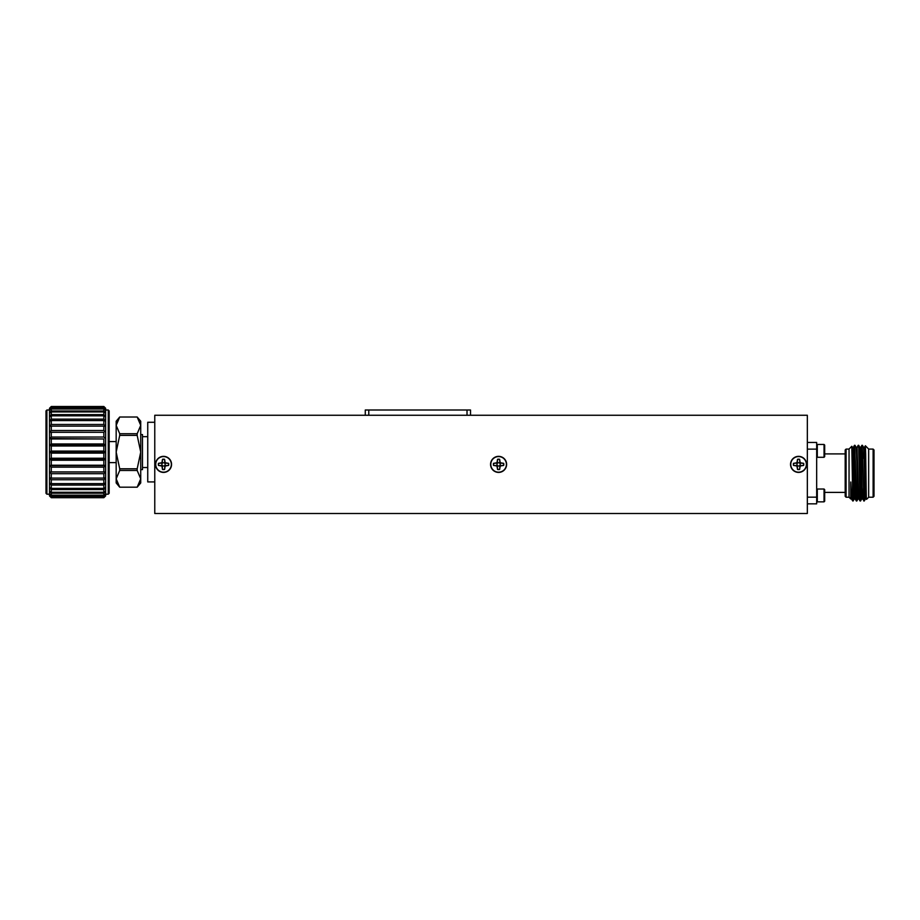 <?xml version="1.0" encoding="UTF-8"?>
<svg xmlns="http://www.w3.org/2000/svg" width="920" height="920" viewBox="0 0 920 920"><rect width="100%" height="100%" fill="white"/><g stroke="black" fill="none" stroke-linecap="round" stroke-linejoin="round"><path stroke-width="1.38" d="M807.334 497.168L816.672 497.168L816.672 503.849L807.334 503.849M807.334 442.451L816.672 442.451L816.672 497.168M816.672 449.132L807.334 449.132M816.672 489.659L817.305 489.014L817.305 501.848L816.672 501.204L817.305 501.848L824.044 501.848L824.044 489.014L817.305 489.014M824.044 444.452L824.688 445.096L824.688 456.642L824.044 457.286L824.044 444.452L817.305 444.452L816.672 445.096L817.305 444.452L817.305 457.286L816.672 456.642M845.181 496.317L846.078 497.214L845.181 496.317L845.181 449.983L846.078 449.086L846.078 497.214L849.045 497.214M824.044 489.014L824.688 489.659L824.688 501.204L824.044 501.848M850.758 481.999L851.46 498.962L852.782 500.997L851.817 446.28L849.045 449.041L849.045 497.26L850.758 498.973L850.758 481.999C851.471 495.891 852.138 501.975 852.782 500.284L852.874 498.996L852.782 500.284M849.045 449.041L851.805 446.28L852.437 447.338L854.266 498.973L853.105 500.997L852.598 487.623M854.726 447.304L856.807 500.997L858.003 498.962L856.589 454.894L856.14 447.338L854.979 445.315M858.67 445.303L860.05 500.986L858.889 498.962L858.44 491.418L857.049 447.327L858.222 445.303L858.44 447.304L858.693 445.315L860.522 500.997L861.718 498.962L860.303 454.894L859.855 447.338L858.693 445.315L859.855 447.338L860.763 447.327L862.603 498.962L861.695 498.973M862.155 447.304L864.236 500.997L864.834 488.014L864.259 500.986L865.432 498.962L864.018 454.894L863.569 447.338L862.408 445.315M854.484 445.315L853.323 447.338L854.507 445.303L856.508 500.158M860.05 500.986L860.303 498.996M861.338 458.401L861.936 445.303L864.236 500.997L862.603 498.962M853.323 447.338L855.174 498.962L854.266 498.973M861.913 445.315L860.763 447.327M863.546 447.327L864.478 447.327L864.938 454.894L866.318 498.962L865.674 454.123L865.363 445.763L865.007 458.286M864.455 447.338L865.375 445.763L868.652 449.041L868.652 497.26L866.548 499.353M868.652 497.214L873.114 497.214L873.114 449.086L868.652 449.086M874 496.317L873.114 497.214L874 496.317L874 449.983L873.114 449.086L874 449.983M816.672 445.096L817.305 444.452M856.347 500.986L855.174 498.962L856.382 500.986M862.293 450.397L862.983 458.344M863.65 487.979L863.765 500.986M103.856 432.308L49.507 432.204L51.29 432.308L51.29 437.034L103.856 437.034L103.856 432.308L51.29 432.308M105.639 408.273L105.639 432.204L103.856 430.491L103.856 426.121L105.639 426.339L103.856 424.476L103.856 420.578L105.639 421.107L103.856 419.129L103.856 415.805L105.639 416.645L103.856 414.609L103.856 411.93L105.639 413.046L103.856 411.01L103.856 409.043L105.639 410.412L103.856 408.422L103.856 407.226L105.639 408.813L103.856 406.502L105.639 408.273L103.856 406.502L51.29 406.502L49.507 408.273L51.29 406.502L103.856 406.904M51.29 406.904L49.507 408.813L51.29 407.226L51.29 408.422L49.507 410.412L51.29 409.043L51.29 411.01L49.507 413.046L51.29 411.93L51.29 414.609L49.507 416.645L51.29 415.805L51.29 419.129L49.507 421.107L51.29 420.578L51.29 424.476L49.507 426.339L51.29 426.121L51.29 430.491L103.856 430.491M51.29 430.491L49.507 432.204L49.507 408.273M103.856 438.978L49.507 438.553L51.29 438.978L51.29 443.957L103.856 443.957L103.856 438.978L51.29 438.978M105.639 432.204L105.639 438.553L103.856 437.034M51.29 437.034L49.507 438.553L49.507 432.204M103.856 445.981L105.639 445.245L49.507 445.245L51.29 445.981L51.29 451.076L103.856 451.076L103.856 445.981L51.29 445.981M105.639 438.553L105.639 445.245L103.856 443.957M51.29 443.957L49.507 445.245L49.507 438.553M103.856 453.123L105.639 452.099L49.507 452.099L51.29 453.123L51.29 458.229L103.856 458.229L103.856 453.123L51.29 453.123M105.639 445.245L105.639 452.099L103.856 451.076M51.29 451.076L49.507 452.099L49.507 445.245M103.856 460.241L105.639 458.953L49.507 458.953L51.29 460.241L51.29 465.221L103.856 465.221L103.856 460.241L51.29 460.241M105.639 452.099L105.639 458.953L103.856 458.229M51.29 458.229L49.507 458.953L49.507 452.099M103.856 467.164L105.639 465.647L49.507 465.647L51.29 467.164L51.29 471.891L103.856 471.891L103.856 467.164L51.29 467.164M105.639 458.953L105.639 465.647L103.856 465.221M51.29 465.221L49.507 465.647L49.507 458.953M103.856 473.708L105.639 471.994L49.507 471.994L51.29 473.708L51.29 478.078L103.856 478.078L103.856 473.708L51.29 473.708M105.639 465.647L105.639 471.994L103.856 471.891M51.29 471.891L49.507 471.994L49.507 465.647M51.29 478.078L49.507 477.859L51.29 479.734L51.29 483.621L49.507 483.092L51.29 485.07L51.29 488.393L49.507 487.554L51.29 489.589L51.29 492.269L49.507 491.153L51.29 493.189L51.29 495.155L49.507 493.787L51.29 495.788L51.29 496.972L49.507 495.385L51.29 497.697L49.507 495.926L51.29 497.697L103.856 497.697L105.639 495.926L103.856 497.697L105.639 495.385L103.856 496.972L103.856 495.788L105.639 493.787L103.856 495.155L103.856 493.189L105.639 491.153L103.856 492.269L103.856 489.589L105.639 487.554L103.856 488.393L103.856 485.07L105.639 483.092L103.856 483.621L103.856 479.734L105.639 477.859L103.856 478.078M103.856 479.734L51.29 479.734M103.856 485.07L51.29 485.07M51.29 483.621L103.856 483.621M103.856 489.589L51.29 489.589M51.29 488.393L103.856 488.393M103.856 493.189L51.29 493.189M51.29 492.269L103.856 492.269M103.856 495.788L51.29 495.788M51.29 495.155L103.856 495.155M103.856 497.294L51.29 497.294M51.29 496.972L103.856 496.972M103.856 426.121L51.29 426.121M51.29 424.476L103.856 424.476M103.856 420.578L51.29 420.578M51.29 419.129L103.856 419.129M103.856 415.805L51.29 415.805M51.29 414.609L103.856 414.609M103.856 411.93L51.29 411.93M51.29 411.01L103.856 411.01M103.856 409.043L51.29 409.043M51.29 408.422L103.856 408.422M103.856 407.226L51.29 407.226M46 493.315L46 410.895L46.886 409.998L46.886 494.201L46 493.315M108.261 409.998L109.158 410.895L109.158 493.315L108.261 494.201L108.261 409.998L105.639 409.998M137.184 417.013L119.715 417.024L137.184 417.013L140.725 421.245L140.725 425.373L137.184 417.024M137.184 433.722L137.184 435.401L119.715 435.401L119.715 433.722L137.184 433.722L140.725 425.373L140.725 452.099L137.184 435.401M119.715 417.024L116.173 425.373L119.715 433.722M137.184 468.797L137.184 470.476L119.715 470.476L119.715 468.797L137.184 468.797L140.725 452.099L140.725 478.825L137.184 470.476M119.715 435.401L116.173 452.099L119.715 468.797M137.184 487.174L140.725 478.825L140.725 482.954L137.184 487.186L119.715 487.186L137.184 487.174M119.715 470.476L116.173 478.825L116.173 482.954L119.715 487.186L116.173 478.825L116.173 421.245L119.715 417.013M105.639 471.994L105.639 495.926M49.507 495.926L49.507 471.994M154.767 481.919L147.74 481.919L147.74 422.28L154.767 422.28M140.725 469.637L142.485 469.637L142.485 434.562L140.725 434.562M171.557 464.381A8.015 8.015 0 0 0 159.528 457.435A8.015 8.015 0 0 0 159.528 471.327A8.015 8.015 0 0 0 171.557 464.381M506.609 464.381A8.015 8.015 0 0 0 494.58 457.435A8.015 8.015 0 0 0 494.58 471.327A8.015 8.015 0 0 0 506.609 464.381M806.587 464.381A8.015 8.015 0 0 0 794.558 457.435A8.015 8.015 0 0 0 794.558 471.327A8.015 8.015 0 0 0 806.587 464.381M365.274 415.265L365.274 409.998L470.522 409.998L470.522 415.265M154.767 415.265L154.767 513.498L807.334 513.498L807.334 415.265L154.767 415.265M165.163 464.381A1.633 1.633 0 0 0 162.714 462.967A1.633 1.633 0 0 0 162.714 465.796A1.633 1.633 0 0 0 165.163 464.381M164.53 469.349A5.071 5.071 0 0 1 162.541 469.349L162.173 465.738L158.562 465.382A5.071 5.071 0 0 1 158.562 463.381L162.173 463.024L162.541 459.413A5.071 5.071 0 0 1 164.53 459.413L164.898 463.024L168.509 463.381A5.071 5.071 0 0 1 168.509 465.382L164.898 465.738L164.577 469.476L165.174 466.014L168.636 465.416A5.21 5.21 0 0 0 168.636 463.335L165.174 462.748L164.577 459.275A5.21 5.21 0 0 0 162.495 459.275L161.897 462.748L158.435 463.335A5.21 5.21 0 0 0 158.435 465.416L161.897 466.014L162.495 469.476A5.21 5.21 0 0 0 164.577 469.476M155.733 464.381A7.808 7.808 0 0 1 167.44 457.619A7.808 7.808 0 0 1 167.44 471.143A7.808 7.808 0 0 1 155.733 464.381M500.227 464.381A1.633 1.633 0 0 0 497.777 462.967A1.633 1.633 0 0 0 497.777 465.796A1.633 1.633 0 0 0 500.227 464.381M499.594 469.349A5.071 5.071 0 0 1 497.593 469.349L497.237 465.738L493.626 465.382A5.071 5.071 0 0 1 493.626 463.381L497.237 463.024L497.593 459.413A5.071 5.071 0 0 1 499.594 459.413L499.951 463.024L503.562 463.381A5.071 5.071 0 0 1 503.562 465.382L499.951 465.738L499.629 469.476L500.227 466.014L503.688 465.416A5.21 5.21 0 0 0 503.688 463.335L500.227 462.748L499.629 459.275A5.21 5.21 0 0 0 497.547 459.275L496.961 462.748L493.499 463.335A5.21 5.21 0 0 0 493.499 465.416L496.961 466.014L497.547 469.476A5.21 5.21 0 0 0 499.629 469.476M490.785 464.381A7.808 7.808 0 0 1 502.492 457.619A7.808 7.808 0 0 1 502.492 471.143A7.808 7.808 0 0 1 490.785 464.381M800.204 464.381A1.633 1.633 0 0 0 797.755 462.967A1.633 1.633 0 0 0 797.755 465.796A1.633 1.633 0 0 0 800.204 464.381M799.56 469.349A5.071 5.071 0 0 1 797.571 469.349L797.214 465.738L793.592 465.382A5.071 5.071 0 0 1 793.592 463.381L797.214 463.024L797.571 459.413A5.071 5.071 0 0 1 799.56 459.413L799.928 463.024L803.539 463.381A5.071 5.071 0 0 1 803.539 465.382L799.928 465.738L799.606 469.476L800.204 466.014L803.666 465.416A5.21 5.21 0 0 0 803.666 463.335L800.204 462.748L799.606 459.275A5.21 5.21 0 0 0 797.525 459.275L796.927 462.748L793.466 463.335A5.21 5.21 0 0 0 793.466 465.416L796.927 466.014L797.525 469.476A5.21 5.21 0 0 0 799.606 469.476M790.763 464.381A7.808 7.808 0 0 1 802.47 457.619A7.808 7.808 0 0 1 802.47 471.143A7.808 7.808 0 0 1 790.763 464.381M467.015 409.998L467.015 415.265M368.782 409.998L368.782 415.265M845.181 453.905L824.688 453.905M845.181 492.395L824.688 492.395M824.044 457.286L817.305 457.286M845.181 449.983L846.078 449.086L849.045 449.086M851.483 498.973L849.045 497.26M853.334 447.327L852.414 447.327M857.049 447.327L856.129 447.327M858.912 498.973L857.981 498.973M866.329 498.973L865.409 498.973L864.259 500.986M816.672 501.204L817.305 501.848M856.831 500.986L858.003 498.962M868.652 497.26L866.559 499.364M116.173 441.577L109.158 441.577M116.173 462.622L109.158 462.622M108.261 494.201L105.639 494.201M49.507 409.998L46.886 409.998M49.507 494.201L46.886 494.201M147.74 436.666L142.485 436.666M147.74 467.532L142.485 467.532"/></g></svg>
